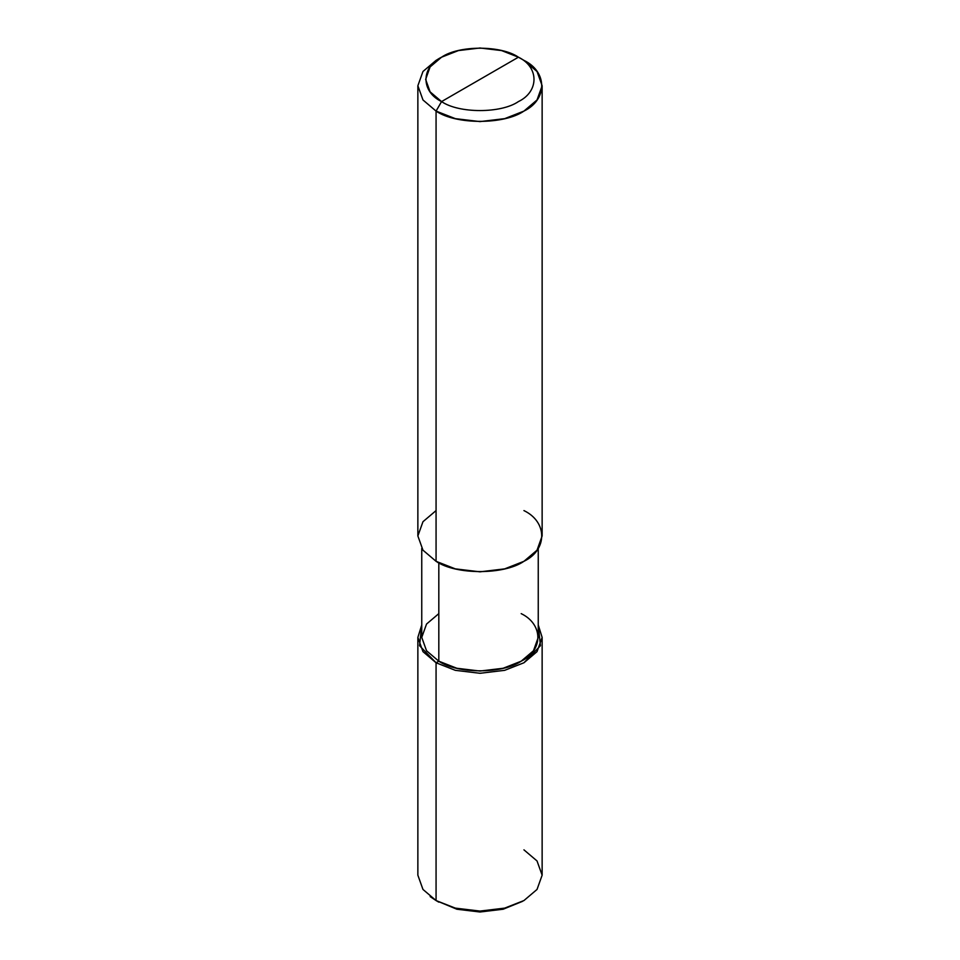<?xml version="1.0" encoding="UTF-8"?>
<svg xmlns="http://www.w3.org/2000/svg" width="960" height="960" viewBox="0 0 960 960"><rect width="100%" height="100%" fill="white"/><g stroke="black" fill="none" stroke-linecap="round" stroke-linejoin="round"><path stroke-width="1.44" d="M430.164 896.616L436.068 900.564L436.068 662.772L419.556 645.708L421.752 624.924L417.864 637.404L422.976 651.66L436.068 662.772L455.328 670.332L480 673.284L504.672 670.332L523.932 662.772L537.024 651.66L542.136 637.404L538.248 624.924L540.444 645.708L523.932 662.772L504.672 670.332L480 673.284L455.328 670.332L436.068 662.772L438.816 661.188L436.068 662.772L436.068 900.564L456.864 909.228L480 912L503.136 909.228L522.516 901.356M542.136 637.404L542.136 875.196L537.024 889.452L523.932 900.564L504.672 908.124L480 911.076L455.328 908.124L436.068 900.564L455.328 908.124L480 911.076L504.672 908.124L523.932 900.564L503.136 909.228L480 912L456.864 909.228L436.068 900.564L422.976 889.452L417.864 875.196L417.864 637.404M523.932 900.564L537.024 889.452L542.136 875.196L537.024 860.952L523.932 849.84M436.068 510.588L422.976 521.7L417.864 535.944L422.976 550.2L436.068 561.312L436.068 111.096L455.328 118.644L480 121.596L504.672 118.644L523.932 111.096L537.024 99.972L542.136 85.728L537.024 71.484L523.932 60.36L518.436 57.192C539.184 67.176 539.184 91.596 518.436 101.58C501.144 113.556 458.856 113.556 441.564 101.58L518.436 57.192L501.588 50.58L480 48L458.412 50.58L441.564 57.192L430.104 66.924L425.64 79.392L430.104 91.848L441.564 101.58L436.068 111.096L436.068 561.312L422.976 550.2L417.864 535.944L417.864 85.728L422.976 99.972L436.068 111.096L422.976 99.972L417.864 85.728L422.976 71.484L436.068 60.36L422.976 71.484L417.864 85.728M438.816 613.632L426.54 624.048L421.752 637.404L426.54 650.76L438.816 661.188L426.54 650.76L421.752 637.404L421.752 548.436M538.248 548.436L538.248 637.404L533.46 650.76L521.184 661.188L503.136 668.268L480 671.04L456.864 668.268L438.816 661.188L438.816 562.8L438.816 661.188C457.344 674.016 502.656 674.016 521.184 661.188C543.408 650.484 543.408 624.336 521.184 613.632M441.564 101.58C420.816 91.596 420.816 67.176 441.564 57.192C458.856 45.216 501.144 45.216 518.436 57.192L441.564 101.58C458.856 113.556 501.144 113.556 518.436 101.58C539.184 91.596 539.184 67.176 518.436 57.192L523.932 60.36C547.632 71.784 547.632 99.672 523.932 111.096C504.156 124.776 455.844 124.776 436.068 111.096L441.564 101.58M542.136 85.728L542.136 535.944L537.024 550.2L523.932 561.312L504.672 568.872L480 571.824L455.328 568.872L436.068 561.312C455.844 574.992 504.156 574.992 523.932 561.312C547.632 549.9 547.632 522 523.932 510.588M438.816 902.148L436.068 900.564M436.068 60.36L441.564 57.192M523.932 60.36L518.436 57.192"/></g></svg>
